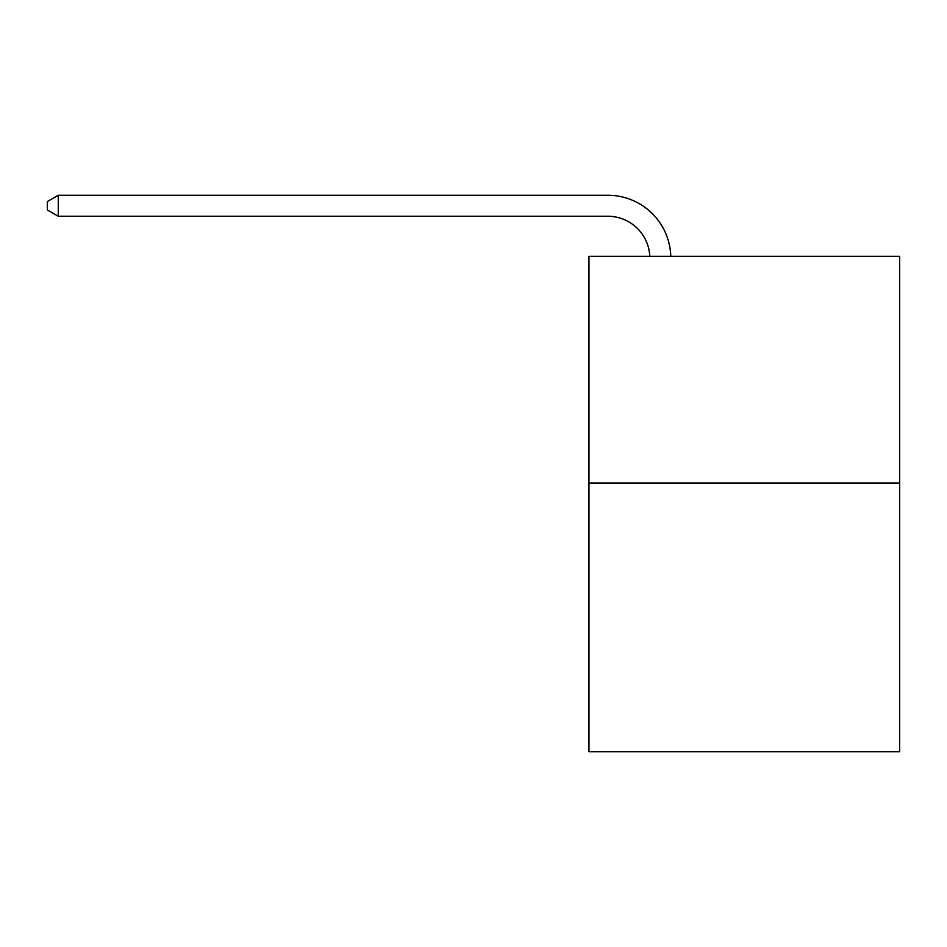 <?xml version="1.0" encoding="UTF-8"?>
<svg xmlns="http://www.w3.org/2000/svg" width="947" height="947" viewBox="0 0 947 947"><rect width="100%" height="100%" fill="white"/><g stroke="black" fill="none" stroke-linecap="round" stroke-linejoin="round"><path stroke-width="1.42" d="M899.65 483.029L899.65 256.306L588.963 256.306L588.963 751.74L899.65 751.74L899.65 483.029L588.963 483.029M649.796 256.306A41.988 41.988 0 0 0 607.856 216.259A41.988 41.988 0 0 1 649.796 256.306A41.988 41.988 0 0 0 607.856 216.259A41.988 41.988 0 0 1 649.796 256.306A41.988 41.988 0 0 0 607.856 216.259A41.988 41.988 0 0 1 649.796 256.306A41.988 41.988 0 0 0 607.856 216.259A41.988 41.988 0 0 1 649.796 256.306A41.988 41.988 0 0 0 607.856 216.259A41.988 41.988 0 0 1 649.796 256.306A41.988 41.988 0 0 0 607.856 216.259A41.988 41.988 0 0 1 649.796 256.306A41.988 41.988 0 0 0 607.856 216.259A41.988 41.988 0 0 1 649.796 256.306A41.988 41.988 0 0 0 607.856 216.259A41.988 41.988 0 0 1 649.796 256.306A41.988 41.988 0 0 0 607.856 216.259A41.988 41.988 0 0 1 649.796 256.306A41.988 41.988 0 0 0 607.856 216.259A41.988 41.988 0 0 1 649.796 256.306A41.988 41.988 0 0 0 607.856 216.259L58.264 216.259L47.35 209.962L47.35 201.557L58.264 195.26L607.856 195.26A62.976 62.976 0 0 1 670.796 256.306M58.264 195.26L607.856 195.26L58.264 195.26L607.856 195.26L58.264 195.26L607.856 195.26L58.264 195.26L607.856 195.26L58.264 195.26L607.856 195.26L58.264 195.26L607.856 195.26L58.264 195.26L607.856 195.26L58.264 195.26L607.856 195.26L58.264 195.26L607.856 195.26L58.264 195.26L607.856 195.26L58.264 195.26L58.264 216.259"/></g></svg>
